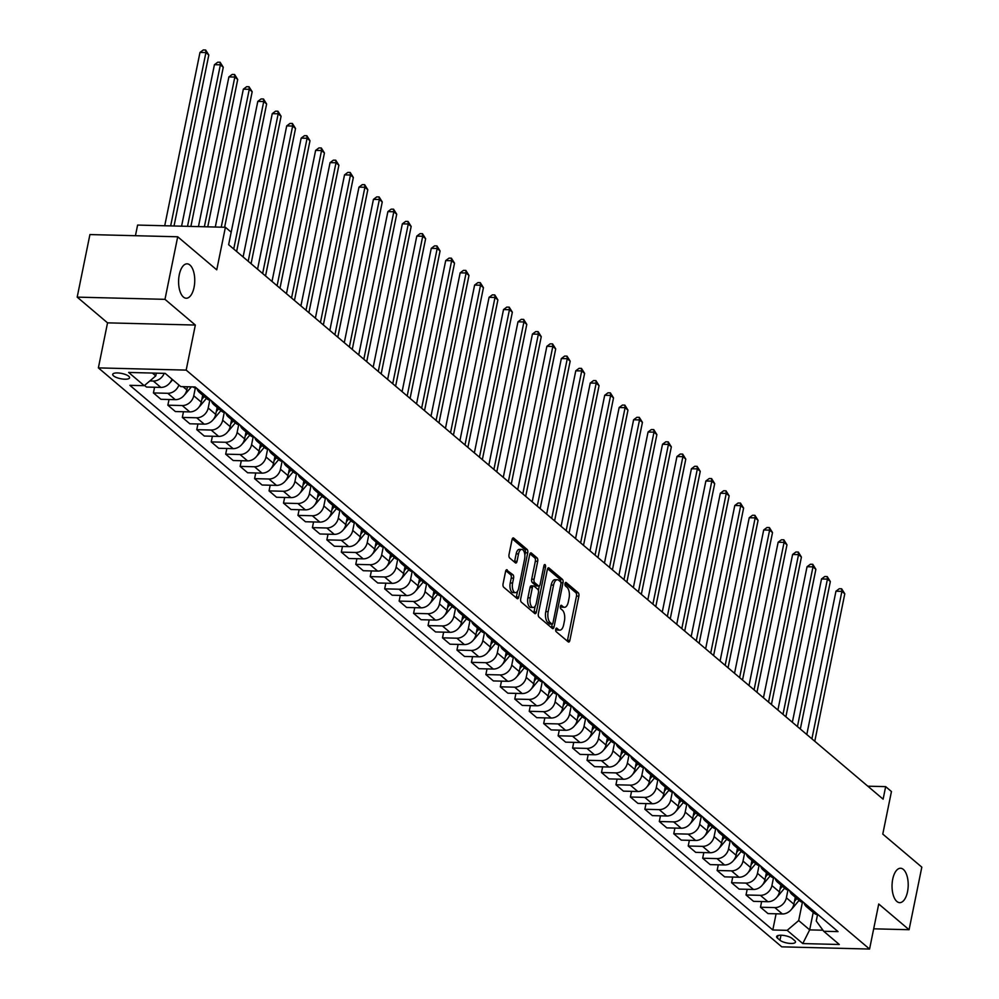<?xml version="1.0" encoding="UTF-8"?>
<svg xmlns="http://www.w3.org/2000/svg" width="999" height="999" viewBox="0 0 999 999"><rect width="100%" height="100%" fill="white"/><g stroke="black" fill="none" stroke-linecap="round" stroke-linejoin="round"><path stroke-width="1.5" d="M555.719 629.27A1.848 0.862 91.4 0 0 556.168 631.668L568.231 641.882A2.635 1.236 91.4 0 0 568.656 642.057A2.635 1.236 91.4 0 0 569.867 640.384L578.858 596.166A2.635 1.236 91.4 0 0 578.221 592.744L566.158 582.529A1.848 0.862 91.4 0 0 565.859 582.405A1.848 0.862 91.4 0 0 565.022 583.578A1.848 0.862 91.4 0 0 565.459 585.976L567.02 587.3A8.442 3.959 91.4 0 1 569.055 598.226L568.306 601.922A8.442 3.959 91.4 0 1 564.46 607.28A8.442 3.959 91.4 0 1 563.074 606.705L561.513 605.382A1.848 0.862 91.4 0 0 561.213 605.257A1.848 0.862 91.4 0 0 560.377 606.43A1.848 0.862 91.4 0 0 560.814 608.816L562.375 610.139A8.442 3.959 91.4 0 1 564.41 621.078L563.661 624.762A8.442 3.959 91.4 0 1 559.815 630.132A8.442 3.959 91.4 0 1 558.429 629.545L556.868 628.221A1.848 0.862 91.4 0 0 556.568 628.096A1.848 0.862 91.4 0 0 555.719 629.27M194.068 287.3A17.208 8.079 91.4 0 0 187.1 263.836A17.208 8.079 91.4 0 0 179.271 274.762A17.208 8.079 91.4 0 0 186.239 298.239A17.208 8.079 91.4 0 0 194.068 287.3M907.529 891.72A17.208 8.079 91.4 0 0 900.561 868.256A17.208 8.079 91.4 0 0 892.719 879.182A17.208 8.079 91.4 0 0 899.687 902.646A17.208 8.079 91.4 0 0 907.529 891.72M113.561 375.886A8.604 2.685 -168.5 0 0 122.79 379.058A8.604 2.685 -168.5 0 0 129.583 377.784A8.604 2.685 -168.5 0 0 128.746 376.261A8.604 2.685 -168.5 0 0 119.518 373.089A8.604 2.685 -168.5 0 0 112.725 374.35A8.604 2.685 -168.5 0 0 113.561 375.886M507.23 569.892A2.635 1.236 91.4 0 0 506.793 569.717A2.635 1.236 91.4 0 0 505.594 571.391L503.071 583.803A2.635 1.236 91.4 0 0 503.696 587.212L517.095 598.563A2.635 1.236 91.4 0 0 517.532 598.738A2.635 1.236 91.4 0 0 518.731 597.065L527.722 552.847A2.635 1.236 91.4 0 0 527.085 549.425L513.698 538.086A2.635 1.236 91.4 0 0 513.261 537.899A2.635 1.236 91.4 0 0 512.062 539.585L509.015 554.57A2.635 1.236 91.4 0 0 509.652 557.979L515.384 562.837A2.635 1.236 91.4 0 0 515.809 563.024A2.635 1.236 91.4 0 0 517.02 561.338L518.531 553.908A7.055 3.309 91.4 0 1 521.74 549.425A7.055 3.309 91.4 0 1 524.6 559.053L518.681 588.161A7.055 3.309 91.4 0 1 515.459 592.657A7.055 3.309 91.4 0 1 512.599 583.029L513.586 578.171A2.635 1.236 91.4 0 0 512.962 574.75L506.343 569.88M236.626 251.473L266.621 104.008L263.736 101.548L257.804 101.399L228.646 244.705L231.181 232.18L225.399 227.285L137.6 225.075L135.439 235.714M164.985 299.338L77.185 297.128L107.542 322.852L195.342 325.05L164.985 299.338L177.71 236.775L216.746 269.83L225.399 227.285M195.342 325.05L186.176 370.105L869.567 949.05L781.767 946.84L98.377 367.894L186.176 370.105M873.675 928.82L909.078 929.719L878.733 904.008L869.567 949.05M909.078 929.719L921.815 867.144L882.779 834.09L891.445 791.545L885.663 786.638L867.806 786.188M228.634 244.693L883.116 799.163L885.663 786.638M538.361 613.698A2.635 1.236 91.4 0 0 538.998 617.12L552.397 628.471A2.635 1.236 91.4 0 0 552.822 628.646A2.635 1.236 91.4 0 0 554.033 626.972L563.024 582.754A2.635 1.236 91.4 0 0 562.387 579.333L549 567.994A2.635 1.236 91.4 0 0 548.563 567.807A2.635 1.236 91.4 0 0 547.365 569.48L538.361 613.698M534.74 613.511L521.353 602.172A2.635 1.236 91.4 0 1 520.716 598.751L529.707 554.532A2.635 1.236 91.4 0 1 530.919 552.859A2.635 1.236 91.4 0 1 531.343 553.034L537.075 557.892A2.635 1.236 91.4 0 1 537.712 561.313L534.065 579.245A2.635 1.236 91.4 0 0 534.702 582.667L538.498 585.889A2.635 1.236 91.4 0 0 538.936 586.063A2.635 1.236 91.4 0 0 540.134 584.39L543.931 565.721A1.848 0.862 91.4 0 1 544.78 564.547A1.848 0.862 91.4 0 1 545.529 567.07L536.376 612.025A2.635 1.236 91.4 0 1 535.177 613.698A2.635 1.236 91.4 0 1 534.74 613.511M77.185 297.128L89.922 234.565L177.71 236.775M794.667 940.608L792.12 938.448A8.329 2.597 -168.5 0 0 783.179 935.376A8.329 2.597 -168.5 0 0 776.598 936.612A8.329 2.597 -168.5 0 0 777.409 938.086L779.957 940.234A8.329 2.597 -168.5 0 0 788.898 943.306A8.329 2.597 -168.5 0 0 795.479 942.082A8.329 2.597 -168.5 0 0 794.667 940.608M817.519 914.734L816.245 921.016L823.7 931.268L838.049 931.617L195.142 386.963L180.782 386.601L165.172 373.376L128.634 372.452L144.243 385.676L129.882 385.327L772.801 929.982L787.162 930.344L798.688 920.566L802.397 902.322M823.7 931.268L839.31 944.492L802.771 943.568L787.162 930.344M107.542 322.852L98.377 367.894M813.223 912.424L809.665 929.882L822.939 930.206M798.688 920.566L809.665 929.882L802.771 943.568M152.397 373.052L155.769 375.911L156.331 373.151M154.57 387.262L153.421 392.932L160.926 399.3L175.287 399.662A10.752 8.879 -49.7 0 0 186.813 389.885L187.45 386.763M169.018 399.5L167.869 405.182L182.23 405.544A10.752 8.879 -49.7 0 0 193.756 395.766L195.329 388.037M167.869 405.182L175.387 411.551L189.748 411.9A10.752 8.879 -49.7 0 0 201.274 402.135L202.685 395.192M183.479 411.75L182.33 417.42L196.678 417.782A10.752 8.879 -49.7 0 0 208.204 408.017L209.778 400.274M182.33 417.42L189.835 423.788L204.196 424.15A10.752 8.879 -49.7 0 0 215.722 414.373L217.133 407.43M197.927 423.988L196.778 429.67L211.139 430.032A10.752 8.879 -49.7 0 0 222.665 420.254L224.238 412.525M196.778 429.67L204.296 436.039L218.644 436.401A10.752 8.879 -49.7 0 0 230.182 426.623L231.593 419.68M212.387 436.238L211.226 441.908L225.587 442.27A10.752 8.879 -49.7 0 0 237.113 432.505L238.686 424.775M211.226 441.908L218.744 448.276L233.104 448.638A10.752 8.879 -49.7 0 0 244.63 438.873L246.041 431.918M226.835 448.489L225.687 454.158L240.047 454.52A10.752 8.879 -49.7 0 0 251.573 444.742L253.147 437.013M225.687 454.158L233.204 460.527L247.552 460.889A10.752 8.879 -49.7 0 0 259.091 451.111L260.502 444.168M241.296 460.726L240.135 466.408L254.495 466.758A10.752 8.879 -49.7 0 0 266.021 456.993L267.595 449.263M240.135 466.408L247.652 472.764L262.013 473.126A10.752 8.879 -49.7 0 0 273.539 463.361L274.95 456.418M255.744 472.977L254.595 478.646L268.956 479.008A10.752 8.879 -49.7 0 0 280.482 469.243L282.055 461.501M254.595 478.646L262.113 485.014L276.461 485.377A10.752 8.879 -49.7 0 0 287.999 475.599L289.41 468.656M270.205 485.214L269.043 490.896L283.404 491.258A10.752 8.879 -49.7 0 0 294.93 481.481L296.503 473.751M269.043 490.896L276.561 497.265L290.921 497.627A10.752 8.879 -49.7 0 0 302.447 487.849L303.858 480.906M284.653 497.465L283.504 503.134L297.852 503.496A10.752 8.879 -49.7 0 0 309.39 493.731L310.964 485.989M283.504 503.134L291.021 509.502L305.369 509.865A10.752 8.879 -49.7 0 0 316.908 500.099L318.319 493.144M299.113 509.715L297.952 515.384L312.312 515.746A10.752 8.879 -49.7 0 0 323.838 505.969L325.412 498.239M297.952 515.384L305.469 521.753L319.83 522.115A10.752 8.879 -49.7 0 0 331.356 512.337L332.767 505.394M313.561 521.953L312.412 527.634L326.76 527.984A10.752 8.879 -49.7 0 0 338.299 518.219L339.872 510.489M312.412 527.634L319.93 533.99L334.278 534.353A10.752 8.879 -49.7 0 0 345.816 524.587L347.227 517.644M328.022 534.203L326.86 539.872L341.221 540.234A10.752 8.879 -49.7 0 0 352.747 530.457L354.32 522.727M326.86 539.872L334.378 546.241L348.738 546.603A10.752 8.879 -49.7 0 0 360.264 536.825L361.675 529.882M342.47 546.441L341.321 552.122L355.669 552.484A10.752 8.879 -49.7 0 0 367.207 542.707L368.781 534.977M341.321 552.122L348.838 558.491L363.186 558.853A10.752 8.879 -49.7 0 0 374.712 549.075L376.136 542.132M356.93 558.691L355.769 564.36L370.13 564.722A10.752 8.879 -49.7 0 0 381.655 554.957L383.229 547.215M355.769 564.36L363.286 570.729L377.647 571.091A10.752 8.879 -49.7 0 0 389.173 561.326L390.584 554.37M371.378 570.928L370.229 576.61L384.578 576.972A10.752 8.879 -49.7 0 0 396.116 567.195L397.689 559.465M370.229 576.61L377.747 582.979L392.095 583.341A10.752 8.879 -49.7 0 0 403.621 573.563L405.045 566.62M385.839 583.179L384.677 588.848L399.038 589.21A10.752 8.879 -49.7 0 0 410.564 579.445L412.137 571.715M384.677 588.848L392.195 595.217L406.556 595.579A10.752 8.879 -49.7 0 0 418.082 585.814L419.493 578.858M400.287 595.429L399.138 601.098L413.486 601.46A10.752 8.879 -49.7 0 0 425.025 591.683L426.585 583.953M399.138 601.098L406.655 607.467L421.004 607.829A10.752 8.879 -49.7 0 0 432.53 598.051L433.953 591.108M414.747 607.667L413.586 613.349L427.947 613.711A10.752 8.879 -49.7 0 0 439.473 603.933L441.046 596.203M413.586 613.349L421.103 619.717L435.464 620.067A10.752 8.879 -49.7 0 0 446.99 610.302L448.401 603.359M429.195 619.917L428.047 625.586L442.395 625.948A10.752 8.879 -49.7 0 0 453.921 616.183L455.494 608.441M428.047 625.586L435.564 631.955L449.912 632.317A10.752 8.879 -49.7 0 0 461.438 622.539L462.862 615.596M443.656 632.155L442.495 637.837L456.855 638.199A10.752 8.879 -49.7 0 0 468.381 628.421L469.955 620.691M442.495 637.837L450.012 644.205L464.373 644.567A10.752 8.879 -49.7 0 0 475.899 634.79L477.31 627.847M458.104 644.405L456.955 650.074L471.303 650.436A10.752 8.879 -49.7 0 0 482.829 640.671L484.403 632.941M456.955 650.074L464.473 656.443L478.821 656.805A10.752 8.879 -49.7 0 0 490.347 647.04L491.77 640.084M472.564 656.655L471.403 662.325L485.764 662.687A10.752 8.879 -49.7 0 0 497.29 652.909L498.863 645.179M471.403 662.325L478.921 668.693L493.281 669.055A10.752 8.879 -49.7 0 0 504.807 659.278L506.218 652.335M487.012 668.893L485.864 674.575L500.212 674.924A10.752 8.879 -49.7 0 0 511.738 665.159L513.311 657.429M485.864 674.575L493.381 680.931L507.729 681.293A10.752 8.879 -49.7 0 0 519.255 671.528L520.666 664.585M501.473 681.143L500.312 686.812L514.672 687.175A10.752 8.879 -49.7 0 0 526.198 677.409L527.772 669.667M500.312 686.812L507.829 693.181L522.19 693.543A10.752 8.879 -49.7 0 0 533.716 683.766L535.127 676.822M515.921 693.381L514.772 699.063L529.12 699.425A10.752 8.879 -49.7 0 0 540.646 689.647L542.22 681.917M514.772 699.063L522.277 705.431L536.638 705.794A10.752 8.879 -49.7 0 0 548.164 696.016L549.575 689.073M530.382 705.631L529.22 711.3L543.581 711.663A10.752 8.879 -49.7 0 0 555.107 701.897L556.68 694.155M529.22 711.3L536.738 717.669L551.098 718.031A10.752 8.879 -49.7 0 0 562.624 708.266L564.035 701.31M544.83 717.881L543.681 723.551L558.029 723.913A10.752 8.879 -49.7 0 0 569.555 714.135L571.128 706.405M543.681 723.551L551.186 729.919L565.546 730.281A10.752 8.879 -49.7 0 0 577.072 720.504L578.483 713.561M559.278 730.119L558.129 735.801L572.489 736.151A10.752 8.879 -49.7 0 0 584.015 726.385L585.589 718.656M558.129 735.801L565.646 742.157L580.007 742.519A10.752 8.879 -49.7 0 0 591.533 732.754L592.944 725.811M573.738 742.369L572.589 748.039L586.937 748.401A10.752 8.879 -49.7 0 0 598.463 738.623L600.037 730.893M572.589 748.039L580.094 754.407L594.455 754.769A10.752 8.879 -49.7 0 0 605.981 744.992L607.392 738.049M588.186 754.607L587.037 760.289L601.398 760.651A10.752 8.879 -49.7 0 0 612.924 750.873L614.497 743.144M587.037 760.289L594.555 766.658L608.915 767.02A10.752 8.879 -49.7 0 0 620.441 757.242L621.853 750.299M602.647 766.857L601.485 772.527L615.846 772.889A10.752 8.879 -49.7 0 0 627.372 763.124L628.945 755.381M601.485 772.527L609.003 778.895L623.364 779.257A10.752 8.879 -49.7 0 0 634.889 769.492L636.301 762.537M617.095 779.095L615.946 784.777L630.307 785.139A10.752 8.879 -49.7 0 0 641.833 775.361L643.406 767.632M615.946 784.777L623.463 791.146L637.812 791.508A10.752 8.879 -49.7 0 0 649.35 781.73L650.761 774.787M631.555 791.345L630.394 797.015L644.755 797.377A10.752 8.879 -49.7 0 0 656.281 787.612L657.854 779.882M630.394 797.015L637.911 803.383L652.272 803.745A10.752 8.879 -49.7 0 0 663.798 793.98L665.209 787.025M646.003 803.596L644.855 809.265L659.215 809.627A10.752 8.879 -49.7 0 0 670.741 799.849L672.315 792.12M644.855 809.265L652.372 815.634L666.72 815.996A10.752 8.879 -49.7 0 0 678.259 806.218L679.67 799.275M660.464 815.833L659.303 821.515L673.663 821.877A10.752 8.879 -49.7 0 0 685.189 812.1L686.763 804.37M659.303 821.515L666.82 827.884L681.181 828.233A10.752 8.879 -49.7 0 0 692.707 818.468L694.118 811.525M674.912 828.084L673.763 833.753L688.124 834.115A10.752 8.879 -49.7 0 0 699.65 824.35L701.223 816.608M673.763 833.753L681.281 840.122L695.629 840.484A10.752 8.879 -49.7 0 0 707.167 830.706L708.578 823.763M689.372 840.321L688.211 846.003L702.572 846.365A10.752 8.879 -49.7 0 0 714.098 836.588L715.671 828.858M688.211 846.003L695.729 852.372L710.089 852.734A10.752 8.879 -49.7 0 0 721.615 842.956L723.026 836.013M703.82 852.572L702.672 858.241L717.02 858.603A10.752 8.879 -49.7 0 0 728.558 848.838L730.132 841.108M702.672 858.241L710.189 864.61L724.537 864.972A10.752 8.879 -49.7 0 0 736.076 855.206L737.487 848.251M718.281 864.822L717.12 870.491L731.48 870.853A10.752 8.879 -49.7 0 0 743.006 861.076L744.58 853.346M717.12 870.491L724.637 876.86L738.998 877.222A10.752 8.879 -49.7 0 0 750.524 867.444L751.935 860.501M732.729 877.06L731.58 882.741L745.928 883.091A10.752 8.879 -49.7 0 0 757.467 873.326L759.04 865.596M731.58 882.741L739.098 889.098L753.446 889.46A10.752 8.879 -49.7 0 0 764.972 879.694L766.395 872.751M747.19 889.31L746.028 894.979L760.389 895.341A10.752 8.879 -49.7 0 0 771.915 885.576L773.488 877.834M746.028 894.979L753.546 901.348L767.906 901.71A10.752 8.879 -49.7 0 0 779.432 891.932L780.843 884.989M761.638 901.548L760.489 907.229L774.837 907.591A10.752 8.879 -49.7 0 0 786.375 897.814L787.949 890.084M760.489 907.229L768.006 913.598L782.354 913.96A10.752 8.879 -49.7 0 0 793.88 904.182L795.304 897.239M776.098 913.798L772.801 929.982M144.555 385.427L146.478 387.05L160.839 387.412A10.752 8.879 -49.7 0 0 171.953 379.121M804.033 902.796A10.752 8.879 -49.7 0 0 806.468 906.705L813.985 913.061A10.752 8.879 -49.7 0 0 818.231 914.834M806.468 906.705A10.752 8.879 -49.7 0 0 810.713 908.466M789.572 890.559A10.752 8.879 -49.7 0 0 792.02 894.455L799.537 900.823A10.752 8.879 -49.7 0 0 803.783 902.584M792.02 894.455A10.752 8.879 -49.7 0 0 796.265 896.215M775.124 878.308A10.752 8.879 -49.7 0 0 777.559 882.204L785.077 888.573A10.752 8.879 -49.7 0 0 789.322 890.346M777.559 882.204A10.752 8.879 -49.7 0 0 781.805 883.978M760.664 866.058A10.752 8.879 -49.7 0 0 763.111 869.967L770.629 876.335A10.752 8.879 -49.7 0 0 774.874 878.096M763.111 869.967A10.752 8.879 -49.7 0 0 767.357 871.727M746.216 853.82A10.752 8.879 -49.7 0 0 748.651 857.716L756.168 864.085A10.752 8.879 -49.7 0 0 760.414 865.846M748.651 857.716A10.752 8.879 -49.7 0 0 752.896 859.49M731.755 841.57A10.752 8.879 -49.7 0 0 734.203 845.479L741.72 851.847A10.752 8.879 -49.7 0 0 745.966 853.608M734.203 845.479A10.752 8.879 -49.7 0 0 738.448 847.239M717.307 829.332A10.752 8.879 -49.7 0 0 719.742 833.228L727.26 839.597A10.752 8.879 -49.7 0 0 731.505 841.358M719.742 833.228A10.752 8.879 -49.7 0 0 723.988 834.989M702.859 817.082A10.752 8.879 -49.7 0 0 705.294 820.978L712.811 827.347A10.752 8.879 -49.7 0 0 717.057 829.12M705.294 820.978A10.752 8.879 -49.7 0 0 709.54 822.751M688.398 804.844A10.752 8.879 -49.7 0 0 690.833 808.74L698.351 815.109A10.752 8.879 -49.7 0 0 702.597 816.87M690.833 808.74A10.752 8.879 -49.7 0 0 695.079 810.501M673.95 792.594A10.752 8.879 -49.7 0 0 676.385 796.49L683.903 802.859A10.752 8.879 -49.7 0 0 688.149 804.62M676.385 796.49A10.752 8.879 -49.7 0 0 680.631 798.263M659.49 780.344A10.752 8.879 -49.7 0 0 661.925 784.252L669.442 790.621A10.752 8.879 -49.7 0 0 673.688 792.382M661.925 784.252A10.752 8.879 -49.7 0 0 666.183 786.013M645.042 768.106A10.752 8.879 -49.7 0 0 647.477 772.002L654.994 778.371A10.752 8.879 -49.7 0 0 659.24 780.132M647.477 772.002A10.752 8.879 -49.7 0 0 651.723 773.763M630.581 755.856A10.752 8.879 -49.7 0 0 633.016 759.764L640.534 766.121A10.752 8.879 -49.7 0 0 644.78 767.894M633.016 759.764A10.752 8.879 -49.7 0 0 637.275 761.525M616.133 743.618A10.752 8.879 -49.7 0 0 618.568 747.514L626.086 753.883A10.752 8.879 -49.7 0 0 630.332 755.644M618.568 747.514A10.752 8.879 -49.7 0 0 622.814 749.275M601.673 731.368A10.752 8.879 -49.7 0 0 604.108 735.264L611.625 741.633A10.752 8.879 -49.7 0 0 615.871 743.406M604.108 735.264A10.752 8.879 -49.7 0 0 608.366 737.037M587.225 719.118A10.752 8.879 -49.7 0 0 589.66 723.026L597.177 729.395A10.752 8.879 -49.7 0 0 601.423 731.156M589.66 723.026A10.752 8.879 -49.7 0 0 593.906 724.787M572.764 706.88A10.752 8.879 -49.7 0 0 575.199 710.776L582.717 717.145A10.752 8.879 -49.7 0 0 586.975 718.905M575.199 710.776A10.752 8.879 -49.7 0 0 579.457 712.537M558.316 694.63A10.752 8.879 -49.7 0 0 560.751 698.538L568.269 704.907A10.752 8.879 -49.7 0 0 572.514 706.668M560.751 698.538A10.752 8.879 -49.7 0 0 564.997 700.299M543.856 682.392A10.752 8.879 -49.7 0 0 546.291 686.288L553.808 692.657A10.752 8.879 -49.7 0 0 558.066 694.417M546.291 686.288A10.752 8.879 -49.7 0 0 550.549 688.049M529.408 670.142A10.752 8.879 -49.7 0 0 531.843 674.038L539.36 680.406A10.752 8.879 -49.7 0 0 543.606 682.18M531.843 674.038A10.752 8.879 -49.7 0 0 536.088 675.811M514.947 657.904A10.752 8.879 -49.7 0 0 517.395 661.8L524.9 668.169A10.752 8.879 -49.7 0 0 529.158 669.929M517.395 661.8A10.752 8.879 -49.7 0 0 521.64 663.561M500.499 645.654A10.752 8.879 -49.7 0 0 502.934 649.55L510.452 655.918A10.752 8.879 -49.7 0 0 514.697 657.679M502.934 649.55A10.752 8.879 -49.7 0 0 507.18 651.323M486.038 633.403A10.752 8.879 -49.7 0 0 488.486 637.312L495.991 643.681A10.752 8.879 -49.7 0 0 500.249 645.441M488.486 637.312A10.752 8.879 -49.7 0 0 492.732 639.073M471.59 621.166A10.752 8.879 -49.7 0 0 474.026 625.062L481.543 631.43A10.752 8.879 -49.7 0 0 485.789 633.191M474.026 625.062A10.752 8.879 -49.7 0 0 478.271 626.823M457.13 608.915A10.752 8.879 -49.7 0 0 459.577 612.812L467.082 619.18A10.752 8.879 -49.7 0 0 471.341 620.953M459.577 612.812A10.752 8.879 -49.7 0 0 463.823 614.585M442.682 596.678A10.752 8.879 -49.7 0 0 445.117 600.574L452.634 606.942A10.752 8.879 -49.7 0 0 456.88 608.703M445.117 600.574A10.752 8.879 -49.7 0 0 449.363 602.335M428.221 584.427A10.752 8.879 -49.7 0 0 430.669 588.324L438.186 594.692A10.752 8.879 -49.7 0 0 442.432 596.453M430.669 588.324A10.752 8.879 -49.7 0 0 434.915 590.097M413.773 572.177A10.752 8.879 -49.7 0 0 416.208 576.086L423.726 582.454A10.752 8.879 -49.7 0 0 427.972 584.215M416.208 576.086A10.752 8.879 -49.7 0 0 420.454 577.847M399.313 559.939A10.752 8.879 -49.7 0 0 401.76 563.836L409.278 570.204A10.752 8.879 -49.7 0 0 413.524 571.965M401.76 563.836A10.752 8.879 -49.7 0 0 406.006 565.596M384.865 547.689A10.752 8.879 -49.7 0 0 387.3 551.598L394.817 557.954A10.752 8.879 -49.7 0 0 399.063 559.727M387.3 551.598A10.752 8.879 -49.7 0 0 391.546 553.359M370.404 535.452A10.752 8.879 -49.7 0 0 372.852 539.348L380.369 545.716A10.752 8.879 -49.7 0 0 384.615 547.477M372.852 539.348A10.752 8.879 -49.7 0 0 377.098 541.108M355.956 523.201A10.752 8.879 -49.7 0 0 358.391 527.097L365.909 533.466A10.752 8.879 -49.7 0 0 370.154 535.239M358.391 527.097A10.752 8.879 -49.7 0 0 362.637 528.871M341.496 510.951A10.752 8.879 -49.7 0 0 343.943 514.86L351.461 521.228A10.752 8.879 -49.7 0 0 355.706 522.989M343.943 514.86A10.752 8.879 -49.7 0 0 348.189 516.62M327.048 498.713A10.752 8.879 -49.7 0 0 329.483 502.609L337 508.978A10.752 8.879 -49.7 0 0 341.246 510.739M329.483 502.609A10.752 8.879 -49.7 0 0 333.728 504.37M312.587 486.463A10.752 8.879 -49.7 0 0 315.035 490.372L322.552 496.74A10.752 8.879 -49.7 0 0 326.798 498.501M315.035 490.372A10.752 8.879 -49.7 0 0 319.28 492.132M298.139 474.225A10.752 8.879 -49.7 0 0 300.574 478.121L308.092 484.49A10.752 8.879 -49.7 0 0 312.337 486.251M300.574 478.121A10.752 8.879 -49.7 0 0 304.82 479.882M283.691 461.975A10.752 8.879 -49.7 0 0 286.126 465.871L293.644 472.24A10.752 8.879 -49.7 0 0 297.889 474.013M286.126 465.871A10.752 8.879 -49.7 0 0 290.372 467.644M269.231 449.737A10.752 8.879 -49.7 0 0 271.666 453.633L279.183 460.002A10.752 8.879 -49.7 0 0 283.429 461.763M271.666 453.633A10.752 8.879 -49.7 0 0 275.911 455.394M254.782 437.487A10.752 8.879 -49.7 0 0 257.218 441.383L264.735 447.752A10.752 8.879 -49.7 0 0 268.981 449.513M257.218 441.383A10.752 8.879 -49.7 0 0 261.463 443.156M240.322 425.237A10.752 8.879 -49.7 0 0 242.757 429.145L250.274 435.514A10.752 8.879 -49.7 0 0 254.52 437.275M242.757 429.145A10.752 8.879 -49.7 0 0 247.015 430.906M225.874 412.999A10.752 8.879 -49.7 0 0 228.309 416.895L235.826 423.264A10.752 8.879 -49.7 0 0 240.072 425.025M228.309 416.895A10.752 8.879 -49.7 0 0 232.555 418.656M211.413 400.749A10.752 8.879 -49.7 0 0 213.848 404.645L221.366 411.014A10.752 8.879 -49.7 0 0 225.612 412.787M213.848 404.645A10.752 8.879 -49.7 0 0 218.107 406.418M196.965 388.511A10.752 8.879 -49.7 0 0 199.4 392.407L206.918 398.776A10.752 8.879 -49.7 0 0 211.164 400.537M199.4 392.407A10.752 8.879 -49.7 0 0 203.646 394.168M192.944 386.913A10.752 8.879 -49.7 0 0 196.703 388.299M153.421 392.932L167.77 393.294A10.752 8.879 -49.7 0 0 178.896 385.002M149.813 380.956L153.322 381.044A10.752 8.879 -49.7 0 0 164.211 373.351M155.769 375.911L144.243 385.676M555.731 629.22L556.056 629.482A8.442 3.959 91.4 0 0 557.442 630.069L559.815 630.132M564.46 607.28L562.087 607.217A8.442 3.959 91.4 0 1 560.701 606.643L560.377 606.368M567.27 641.071A2.635 1.236 91.4 0 0 567.494 640.322L576.485 596.103A2.635 1.236 91.4 0 0 575.849 592.694L565.034 583.528M560.739 582.142A2.635 1.236 91.4 0 0 560.014 579.27L547.589 568.743M551.436 627.659A2.635 1.236 91.4 0 0 551.66 626.91L552.235 624.088M551.848 623.975A1.848 0.862 91.4 0 0 552.147 624.1A1.848 0.862 91.4 0 0 552.984 622.926L560.889 584.115A1.848 0.862 91.4 0 0 560.439 581.718L558.791 580.319A8.442 3.959 91.4 0 0 557.405 579.745A8.442 3.959 91.4 0 0 553.558 585.102L548.164 611.638A8.442 3.959 91.4 0 0 550.199 622.577L551.848 623.975L549.475 623.913A1.848 0.862 91.4 0 0 549.775 624.038A1.848 0.862 91.4 0 0 550.087 623.925M557.405 579.745L555.032 579.682A8.442 3.959 91.4 0 0 551.186 585.052L553.558 585.102M549.475 623.913L547.827 622.514A8.442 3.959 91.4 0 1 545.791 611.575L551.186 585.052M529.932 553.796L534.702 557.829L537.075 557.892M537 585.851A2.635 1.236 91.4 0 1 536.563 586.001A2.635 1.236 91.4 0 1 536.126 585.826L532.33 582.604A2.635 1.236 91.4 0 1 531.693 579.183L535.339 561.251A2.635 1.236 91.4 0 0 534.702 557.829M539.298 585.963L538.386 590.409M535.214 606.043L534.003 611.962L536.376 612.025M530.282 597.852A7.055 3.309 91.4 0 0 533.141 607.479A7.055 3.309 91.4 0 0 536.351 602.996L538.436 592.744A2.635 1.236 91.4 0 0 537.799 589.323L534.003 586.101A2.635 1.236 91.4 0 0 533.566 585.926A2.635 1.236 91.4 0 0 532.367 587.599L530.282 597.852L527.909 597.789A7.055 3.309 91.4 0 0 530.769 607.417L533.141 607.479M531.63 586.038A2.635 1.236 91.4 0 0 531.193 585.864A2.635 1.236 91.4 0 0 529.994 587.537L532.367 587.599M527.909 597.789L529.994 587.537M533.778 612.699A2.635 1.236 91.4 0 0 534.003 611.962M515.459 592.657L513.086 592.594A7.055 3.309 91.4 0 1 510.227 582.966L511.213 578.109A2.635 1.236 91.4 0 0 510.589 574.687L505.806 570.654M521.74 549.425L519.368 549.363A7.055 3.309 91.4 0 0 516.158 553.858L518.531 553.908M514.423 562.025A2.635 1.236 91.4 0 0 514.647 561.288L516.158 553.858M524.85 555.257L525.349 552.784A2.635 1.236 91.4 0 0 524.712 549.375L512.287 538.836M516.133 597.752A2.635 1.236 91.4 0 0 516.358 597.002L517.532 591.221M791.645 909.09A7.118 5.882 -49.7 0 0 792.582 908.128L799.05 900.411M814.784 741.27L844.792 593.806L841.895 591.358L835.963 591.208L806.805 734.515M794.442 901.435L796.852 898.551M835.963 591.208L839.272 588.736L841.645 588.798L841.895 591.358L811.9 738.823M841.645 588.798L844.792 593.806M777.197 896.84A7.118 5.882 -49.7 0 0 778.134 895.878L784.602 888.173M800.336 729.033L830.331 581.555L827.447 579.108L821.515 578.958L792.357 722.265M779.994 889.185L782.404 886.313M821.515 578.958L824.824 576.485L827.197 576.548L827.447 579.108L797.439 726.573M827.197 576.548L830.331 581.555M762.736 884.59A7.118 5.882 -49.7 0 0 763.673 883.64L770.142 875.923M785.876 716.783L815.883 569.318L812.986 566.87L807.055 566.72L777.896 710.027M765.534 876.947L767.944 874.063M807.055 566.72L810.364 564.248L812.736 564.298L812.986 566.87L782.991 714.335M812.736 564.298L815.883 569.318M748.288 872.352A7.118 5.882 -49.7 0 0 749.225 871.39L755.694 863.685M771.428 704.532L801.423 557.067L798.538 554.62L792.607 554.47L763.448 697.777M751.086 864.697L753.496 861.825M792.607 554.47L795.916 551.997L798.288 552.06L798.538 554.62L768.531 702.085M798.288 552.06L801.423 557.067M733.828 860.102A7.118 5.882 -49.7 0 0 734.764 859.152L741.233 851.435M756.967 692.295L786.975 544.83L784.078 542.382L778.146 542.232L748.988 685.539M736.625 852.447L739.035 849.575M778.146 542.232L781.455 539.76L783.828 539.81L784.078 542.382L754.083 689.847M783.828 539.81L786.975 544.83M719.38 847.864A7.118 5.882 -49.7 0 0 720.316 846.902L726.785 839.197M742.519 680.044L772.514 532.579L769.63 530.132L763.698 529.982L734.54 673.289M722.177 840.209L724.587 837.337M763.698 529.982L767.007 527.509L769.38 527.572L769.63 530.132L739.622 677.597M769.38 527.572L772.514 532.579M704.932 835.614A7.118 5.882 -49.7 0 0 705.868 834.664L712.324 826.947M728.059 667.807L758.066 520.342L755.169 517.882L749.238 517.732L720.079 661.038M707.717 827.959L710.127 825.087M749.238 517.732L752.547 515.259L754.919 515.322L755.169 517.882L725.174 665.346M754.919 515.322L758.066 520.342M690.471 823.363A7.118 5.882 -49.7 0 0 691.408 822.414L697.876 814.697M713.611 655.556L743.606 508.091L740.721 505.644L734.789 505.494L705.631 648.801M693.269 815.721L695.679 812.836M734.789 505.494L738.099 503.021L740.471 503.084L740.721 505.644L710.714 653.109M740.471 503.084L743.606 508.091M676.023 811.126A7.118 5.882 -49.7 0 0 676.96 810.164L683.416 802.459M699.15 643.306L729.158 495.841L726.261 493.394L720.329 493.244L691.171 636.55M678.808 803.471L681.231 800.599M720.329 493.244L723.638 490.771L726.011 490.834L726.261 493.394L696.266 640.859M726.011 490.834L729.158 495.841M661.563 798.875A7.118 5.882 -49.7 0 0 662.499 797.926L668.968 790.209M684.702 631.068L714.697 483.603L711.812 481.156L705.881 481.006L676.723 624.313M664.36 791.22L666.77 788.348M705.881 481.006L709.19 478.533L711.563 478.583L711.812 481.156L681.805 628.621M711.563 478.583L714.697 483.603M647.115 786.638A7.118 5.882 -49.7 0 0 648.051 785.676L654.507 777.971M670.242 618.818L700.249 471.353L697.352 468.906L691.42 468.756L662.262 612.062M649.899 778.983L652.322 776.111M691.42 468.756L694.73 466.283L697.102 466.346L697.352 468.906L667.357 616.371M697.102 466.346L700.249 471.353M632.654 774.387A7.118 5.882 -49.7 0 0 633.591 773.438L640.059 765.721M655.794 606.58L685.789 459.115L682.904 456.655L676.972 456.518L647.814 599.812M635.451 766.733L637.861 763.86M676.972 456.518L680.282 454.033L682.654 454.095L682.904 456.655L652.896 604.133M682.654 454.095L685.789 459.115M618.206 762.137A7.118 5.882 -49.7 0 0 619.143 761.188L625.611 753.471M641.333 594.33L671.34 446.865L668.443 444.418L662.512 444.268L633.366 587.574M621.003 754.495L623.413 751.61M662.512 444.268L665.821 441.795L668.194 441.858L668.443 444.418L638.448 591.883M668.194 441.858L671.34 446.865M603.746 749.899A7.118 5.882 -49.7 0 0 604.682 748.938L611.151 741.233M626.885 582.08L656.88 434.615L653.995 432.167L648.064 432.018L618.905 575.324M606.543 742.245L608.953 739.372M648.064 432.018L651.373 429.545L653.746 429.607L653.995 432.167L623.988 579.632M653.746 429.607L656.88 434.615M589.298 737.649A7.118 5.882 -49.7 0 0 590.234 736.7L596.703 728.983M612.424 569.842L642.432 422.377L639.535 419.93L633.603 419.78L604.457 563.086M592.095 729.994L594.505 727.122M633.603 419.78L636.912 417.307L639.285 417.357L639.535 419.93L609.54 567.395M639.285 417.357L642.432 422.377M574.837 725.411A7.118 5.882 -49.7 0 0 575.774 724.45L582.242 716.745M597.976 557.592L627.971 410.127L625.087 407.679L619.155 407.53L589.997 550.836M577.634 717.757L580.044 714.884M619.155 407.53L622.464 405.057L624.837 405.119L625.087 407.679L595.079 555.144M624.837 405.119L627.971 410.127M560.389 713.161A7.118 5.882 -49.7 0 0 561.326 712.212L567.794 704.495M583.516 545.354L613.523 397.889L610.626 395.442L604.695 395.292L575.549 538.598M563.186 705.506L565.596 702.634M604.695 395.292L608.004 392.807L610.377 392.869L610.626 395.442L580.631 542.907M610.377 392.869L613.523 397.889M545.929 700.923A7.118 5.882 -49.7 0 0 546.865 699.962L553.334 692.245M569.068 533.104L599.063 385.639L596.178 383.191L590.247 383.042L561.088 526.348M548.726 693.269L551.136 690.384M590.247 383.042L593.556 380.569L595.928 380.631L596.178 383.191L566.171 530.656M595.928 380.631L599.063 385.639M531.48 688.673A7.118 5.882 -49.7 0 0 532.417 687.712L538.886 680.007M554.607 520.866L584.615 373.389L581.718 370.941L575.786 370.791L546.64 514.098M534.278 681.018L536.688 678.146M575.786 370.791L579.095 368.319L581.468 368.381L581.718 370.941L551.723 518.406M581.468 368.381L584.615 373.389M517.02 676.423A7.118 5.882 -49.7 0 0 517.957 675.474L524.425 667.757M540.159 508.616L570.167 361.151L567.27 358.703L561.338 358.554L532.18 501.86M519.817 668.781L522.227 665.896M561.338 358.554L564.647 356.081L567.02 356.131L567.27 358.703L537.262 506.168M567.02 356.131L570.167 361.151M502.572 664.185A7.118 5.882 -49.7 0 0 503.508 663.224L509.977 655.519M525.699 496.366L555.706 348.901L552.822 346.453L546.878 346.303L517.732 489.61M505.369 656.53L507.779 653.658M546.878 346.303L550.187 343.831L552.559 343.893L552.822 346.453L522.814 493.918M552.559 343.893L555.706 348.901M488.111 651.935A7.118 5.882 -49.7 0 0 489.048 650.986L495.516 643.269M511.251 484.128L541.258 336.663L538.361 334.215L532.43 334.066L503.271 477.372M490.909 644.28L493.319 641.408M532.43 334.066L535.739 331.593L538.111 331.643L538.361 334.215L508.354 481.68M538.111 331.643L541.258 336.663M473.663 639.697A7.118 5.882 -49.7 0 0 474.6 638.736L481.068 631.031M496.79 471.878L526.798 324.413L523.913 321.965L517.981 321.815L488.823 465.122M476.461 632.042L478.871 629.17M517.981 321.815L521.278 319.343L523.663 319.405L523.913 321.965L493.906 469.43M523.663 319.405L526.798 324.413M459.203 627.447A7.118 5.882 -49.7 0 0 460.139 626.498L466.608 618.781M482.342 459.64L512.35 312.175L509.453 309.715L503.521 309.565L474.363 452.872M462 619.792L464.41 616.92M503.521 309.565L506.83 307.093L509.203 307.155L509.453 309.715L479.458 457.18M509.203 307.155L512.35 312.175M444.755 615.197A7.118 5.882 -49.7 0 0 445.691 614.248L452.16 606.53M467.894 447.39L497.889 299.925L495.005 297.477L489.073 297.327L459.915 440.634M447.552 607.554L449.962 604.67M489.073 297.327L492.382 294.855L494.755 294.917L495.005 297.477L464.997 444.942M494.755 294.917L497.889 299.925M430.294 602.959A7.118 5.882 -49.7 0 0 431.231 601.997L437.699 594.293M453.434 435.139L483.441 287.675L480.544 285.227L474.612 285.077L445.454 428.384M433.091 595.304L435.502 592.432M474.612 285.077L477.922 282.605L480.294 282.667L480.544 285.227L450.549 432.692M480.294 282.667L483.441 287.675M415.846 590.709A7.118 5.882 -49.7 0 0 416.783 589.76L423.251 582.042M438.986 422.902L468.981 275.437L466.096 272.989L460.164 272.839L431.006 416.146M418.643 583.054L421.054 580.182M460.164 272.839L463.474 270.367L465.846 270.417L466.096 272.989L436.088 420.454M465.846 270.417L468.981 275.437M401.386 578.471A7.118 5.882 -49.7 0 0 402.322 577.509L408.791 569.805M424.525 410.651L454.533 263.187L451.635 260.739L445.704 260.589L416.546 403.896M404.183 570.816L406.593 567.944M445.704 260.589L449.013 258.117L451.386 258.179L451.635 260.739L421.64 408.204M451.386 258.179L454.533 263.187M386.938 566.221A7.118 5.882 -49.7 0 0 387.874 565.272L394.343 557.554M410.077 398.414L440.072 250.949L437.187 248.489L431.256 248.351L402.098 391.645M389.735 558.566L392.145 555.694M431.256 248.351L434.565 245.866L436.938 245.929L437.187 248.489L407.18 395.966M436.938 245.929L440.072 250.949M372.477 553.97A7.118 5.882 -49.7 0 0 373.414 553.021L379.882 545.304M395.616 386.163L425.624 238.699L422.727 236.251L416.795 236.101L387.637 379.408M375.274 546.328L377.684 543.444M416.795 236.101L420.104 233.629L422.477 233.691L422.727 236.251L392.732 383.716M422.477 233.691L425.624 238.699M358.029 541.733A7.118 5.882 -49.7 0 0 358.966 540.771L365.434 533.066M381.168 373.913L411.163 226.448L408.279 224.001L402.347 223.851L373.189 367.157M360.826 534.078L363.236 531.206M402.347 223.851L405.656 221.378L408.029 221.441L408.279 224.001L378.271 371.466M408.029 221.441L411.163 226.448M343.569 529.482A7.118 5.882 -49.7 0 0 344.505 528.533L350.974 520.816M366.708 361.675L396.715 214.211L393.818 211.763L387.887 211.613L358.728 354.92M346.366 521.828L348.776 518.956M387.887 211.613L391.196 209.141L393.569 209.191L393.818 211.763L363.823 359.228M393.569 209.191L396.715 214.211M329.121 517.245A7.118 5.882 -49.7 0 0 330.057 516.283L336.526 508.578M352.26 349.425L382.255 201.96L379.37 199.513L373.439 199.363L344.28 342.669M331.918 509.59L334.328 506.718M373.439 199.363L376.748 196.89L379.121 196.953L379.37 199.513L349.363 346.978M379.121 196.953L382.255 201.96M314.673 504.994A7.118 5.882 -49.7 0 0 315.609 504.045L322.065 496.328M337.799 337.187L367.807 189.723L364.91 187.275L358.978 187.125L329.82 330.432M317.457 497.34L319.867 494.468M358.978 187.125L362.287 184.64L364.66 184.703L364.91 187.275L334.915 334.74M364.66 184.703L367.807 189.723M300.212 492.757A7.118 5.882 -49.7 0 0 301.149 491.795L307.617 484.09M323.351 324.937L353.346 177.472L350.462 175.025L344.53 174.875L315.372 318.182M303.009 485.102L305.419 482.217M344.53 174.875L347.839 172.402L350.212 172.465L350.462 175.025L320.454 322.49M350.212 172.465L353.346 177.472M285.764 480.507A7.118 5.882 -49.7 0 0 286.701 479.545L293.157 471.84M308.891 312.699L338.898 165.222L336.001 162.775L330.07 162.625L300.911 305.931M288.549 472.852L290.959 469.98M330.07 162.625L333.379 160.152L335.751 160.215L336.001 162.775L306.006 310.239M335.751 160.215L338.898 165.222M271.303 468.256A7.118 5.882 -49.7 0 0 272.24 467.307L278.709 459.59M294.443 300.449L324.438 152.984L321.553 150.537L315.622 150.387L286.463 293.694M274.101 460.614L276.511 457.729M315.622 150.387L318.931 147.914L321.303 147.964L321.553 150.537L291.546 298.002M321.303 147.964L324.438 152.984M256.855 456.019A7.118 5.882 -49.7 0 0 257.792 455.057L264.248 447.352M279.982 288.199L309.99 140.734L307.093 138.287L301.161 138.137L272.003 281.443M259.64 448.364L262.063 445.492M301.161 138.137L304.47 135.664L306.843 135.727L307.093 138.287L277.098 285.751M306.843 135.727L309.99 140.734M242.395 443.768A7.118 5.882 -49.7 0 0 243.331 442.819L249.8 435.102M265.534 275.961L295.529 128.496L292.645 126.049L286.713 125.899L257.555 269.206M245.192 436.113L247.602 433.241M286.713 125.899L290.022 123.426L292.395 123.476L292.645 126.049L262.637 273.514M292.395 123.476L295.529 128.496M227.947 431.531A7.118 5.882 -49.7 0 0 228.883 430.569L235.339 422.864M251.074 263.711L281.081 116.246L278.184 113.799L272.252 113.649L243.107 256.955M230.732 423.876L233.154 421.004M272.252 113.649L275.562 111.176L277.934 111.239L278.184 113.799L248.189 261.263M277.934 111.239L281.081 116.246M213.486 419.28A7.118 5.882 -49.7 0 0 214.423 418.331L220.891 410.614M216.284 411.625L218.694 408.753M257.804 101.399L261.114 98.926L263.486 98.988L263.736 101.548L233.729 249.013M263.486 98.988L266.621 104.008M199.038 407.03A7.118 5.882 -49.7 0 0 199.975 406.081L206.443 398.364M224.6 227.273L252.173 91.758L249.275 89.311L243.344 89.161L215.297 227.035M201.835 399.388L204.246 396.503M243.344 89.161L246.653 86.688L249.026 86.751L249.275 89.311L221.229 227.185M249.026 86.751L252.173 91.758M184.578 394.792A7.118 5.882 -49.7 0 0 185.514 393.831L191.358 386.863M207.742 226.848L237.712 79.508L234.827 77.06L228.896 76.911L198.439 226.611M228.896 76.911L232.205 74.438L234.578 74.5L234.827 77.06L204.37 226.761M234.578 74.5L237.712 79.508M170.13 382.542A7.118 5.882 -49.7 0 0 171.066 381.593L172.64 379.707M190.884 226.423L223.264 67.27L220.367 64.823L214.435 64.673L181.581 226.186M214.435 64.673L217.745 62.2L220.117 62.25L220.367 64.823L187.512 226.336M220.117 62.25L223.264 67.27M174.026 225.999L208.803 55.02L205.919 52.572L199.987 52.423L164.723 225.762M199.987 52.423L203.297 49.95L205.669 50.012L205.919 52.572L170.654 225.911M205.669 50.012L208.803 55.02M183.004 386.65L186.813 389.885M193.756 395.766L201.274 402.135M208.204 408.017L215.722 414.373M222.665 420.254L230.182 426.623M237.113 432.505L244.63 438.873M251.573 444.742L259.091 451.111M266.021 456.993L273.539 463.361M280.482 469.243L287.999 475.599M294.93 481.481L302.447 487.849M309.39 493.731L316.908 500.099M323.838 505.969L331.356 512.337M338.299 518.219L345.816 524.587M352.747 530.457L360.264 536.825M367.207 542.707L374.712 549.075M381.655 554.957L389.173 561.326M396.116 567.195L403.621 573.563M410.564 579.445L418.082 585.814M425.025 591.683L432.53 598.051M439.473 603.933L446.99 610.302M453.921 616.183L461.438 622.539M468.381 628.421L475.899 634.79M482.829 640.671L490.347 647.04M497.29 652.909L504.807 659.278M511.738 665.159L519.255 671.528M526.198 677.409L533.716 683.766M540.646 689.647L548.164 696.016M555.107 701.897L562.624 708.266M569.555 714.135L577.072 720.504M584.015 726.385L591.533 732.754M598.463 738.623L605.981 744.992M612.924 750.873L620.441 757.242M627.372 763.124L634.889 769.492M641.833 775.361L649.35 781.73M656.281 787.612L663.798 793.98M670.741 799.849L678.259 806.218M685.189 812.1L692.707 818.468M699.65 824.35L707.167 830.706M714.098 836.588L721.615 842.956M728.558 848.838L736.076 855.206M743.006 861.076L750.524 867.444M757.467 873.326L764.972 879.694M771.915 885.576L779.432 891.932M786.375 897.814L793.88 904.182M774.837 907.591L782.354 913.96M760.389 895.341L767.906 901.71M745.928 883.091L753.446 889.46M731.48 870.853L738.998 877.222M717.02 858.603L724.537 864.972M702.572 846.365L710.089 852.734M688.124 834.115L695.629 840.484M673.663 821.877L681.181 828.233M659.215 809.627L666.72 815.996M644.755 797.377L652.272 803.745M630.307 785.139L637.812 791.508M615.846 772.889L623.364 779.257M601.398 760.651L608.915 767.02M586.937 748.401L594.455 754.769M572.489 736.151L580.007 742.519M558.029 723.913L565.546 730.281M543.581 711.663L551.098 718.031M529.12 699.425L536.638 705.794M514.672 687.175L522.19 693.543M500.212 674.924L507.729 681.293M485.764 662.687L493.281 669.055M471.303 650.436L478.821 656.805M456.855 638.199L464.373 644.567M442.395 625.948L449.912 632.317M427.947 613.711L435.464 620.067M413.486 601.46L421.004 607.829M399.038 589.21L406.556 595.579M384.578 576.972L392.095 583.341M370.13 564.722L377.647 571.091M355.669 552.484L363.186 558.853M341.221 540.234L348.738 546.603M326.76 527.984L334.278 534.353M312.312 515.746L319.83 522.115M297.852 503.496L305.369 509.865M283.404 491.258L290.921 497.627M268.956 479.008L276.461 485.377M254.495 466.758L262.013 473.126M240.047 454.52L247.552 460.889M225.587 442.27L233.104 448.638M211.139 430.032L218.644 436.401M196.678 417.782L204.196 424.15M182.23 405.544L189.748 411.9M167.77 393.294L175.287 399.662M153.322 381.044L160.839 387.412M780.981 935.226L779.957 940.234M777.921 935.564L777.409 938.086M556.056 629.482L558.429 629.545M560.701 606.643L563.074 606.705M575.849 592.694L578.221 592.744M576.485 596.103L578.858 596.166M567.494 640.322L569.867 640.384M548.126 567.969L549 567.994M560.014 579.27L562.387 579.333M560.901 582.704L563.024 582.754M551.66 626.91L554.033 626.972M545.791 611.575L548.164 611.638M547.827 622.514L550.199 622.577M530.469 553.009L531.343 553.034M535.339 561.251L537.712 561.313M531.693 579.183L534.065 579.245M532.33 582.604L534.702 582.667M536.126 585.826L538.498 585.889M543.668 567.02L545.529 567.07M510.589 574.687L512.962 574.75M511.213 578.109L513.586 578.171M510.227 582.966L512.599 583.029M514.647 561.288L517.02 561.338M512.824 538.061L513.698 538.086M524.712 549.375L527.085 549.425M525.349 552.784L527.722 552.847M516.358 597.002L518.731 597.065M549.775 624.038L552.147 624.1M536.563 586.001L538.936 586.063M531.193 585.864L533.566 585.926"/></g></svg>
